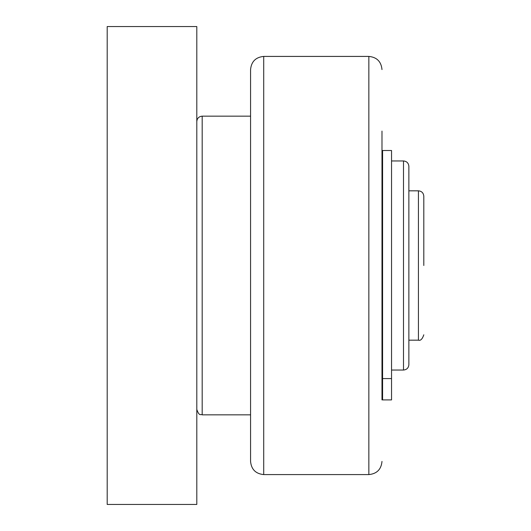 <?xml version="1.0" encoding="UTF-8"?>
<svg xmlns="http://www.w3.org/2000/svg" width="531" height="531" viewBox="0 0 531 531"><rect width="100%" height="100%" fill="white"/><g stroke="black" fill="none" stroke-linecap="round" stroke-linejoin="round"><path stroke-width="0.8" d="M381.988 131.091L381.988 399.909M263.708 474.581L263.708 56.419L368.846 56.419L368.846 474.581L263.708 474.581C255.723 473.805 251.342 469.424 250.566 461.439L250.566 414.844L202.178 414.844C200.658 413.822 199.43 416.875 196.802 409.467M202.178 414.844L202.178 116.156L250.566 116.156L250.566 69.561L250.566 461.439M382.585 378.576L382.585 150.505L391.546 150.505L391.546 378.576L382.585 378.576L382.585 399.909L391.546 399.909L391.546 378.576M408.87 166.336L408.87 364.664C408.551 367.93 406.759 369.722 403.494 370.041L403.494 160.959C406.759 161.278 408.551 163.07 408.87 166.336M408.87 190.828L418.428 190.828C421.694 191.147 423.486 192.939 423.804 196.204L423.804 265.5M196.802 504.45L196.802 26.55L107.196 26.55L107.196 504.45L196.802 504.45M418.428 190.828L418.428 340.172C420.552 340.909 422.344 339.117 423.804 334.795M381.988 160.959L382.585 160.959M368.846 56.419C376.831 57.195 381.212 61.576 381.988 69.561M263.708 56.419C255.723 57.195 251.342 61.576 250.566 69.561M391.546 160.959L403.494 160.959M408.87 340.172L418.428 340.172M391.546 370.041L403.494 370.041M202.178 116.156C198.913 116.475 197.12 118.267 196.802 121.533M368.846 474.581C376.831 473.805 381.212 469.424 381.988 461.439M381.988 370.041L382.585 370.041"/></g></svg>
